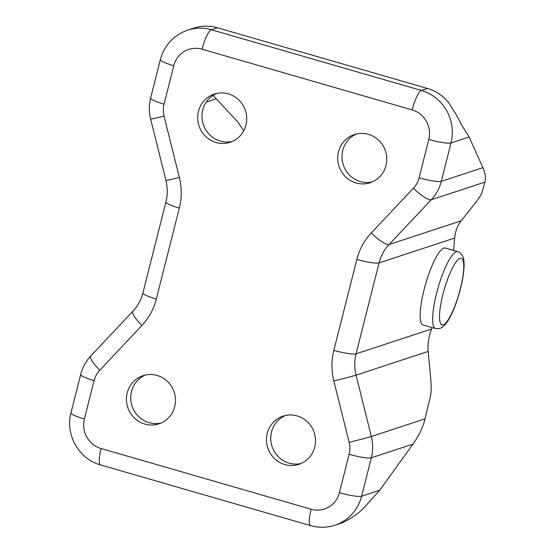 <?xml version="1.0" encoding="UTF-8"?>
<svg xmlns="http://www.w3.org/2000/svg" width="555" height="555" viewBox="0 0 555 555"><rect width="100%" height="100%" fill="white"/><g stroke="black" fill="none" stroke-linecap="round" stroke-linejoin="round"><path stroke-width="0.83" d="M267.226 433.365A25.357 24.448 -108.2 0 0 274.288 458.381A25.357 24.448 -108.2 0 0 298.895 464.32A25.357 24.448 -108.2 0 0 314.734 447.094A25.357 24.448 -108.2 0 0 307.664 422.084A25.357 24.448 -108.2 0 0 283.057 416.146A25.357 24.448 -108.2 0 0 267.226 433.365M285.242 415.542A25.357 24.448 -108.2 0 0 271.527 431.95A25.357 24.448 -108.2 0 0 301.011 463.508M338.474 151.792A25.357 24.448 -108.2 0 0 345.543 176.809A25.357 24.448 -108.2 0 0 370.143 182.748A25.357 24.448 -108.2 0 0 385.982 165.522A25.357 24.448 -108.2 0 0 378.912 140.512A25.357 24.448 -108.2 0 0 354.305 134.574A25.357 24.448 -108.2 0 0 338.474 151.792M356.49 133.97A25.357 24.448 -108.2 0 0 342.775 150.377A25.357 24.448 -108.2 0 0 372.266 181.936M198.454 111.333A25.357 24.448 -108.2 0 0 205.523 136.343A25.357 24.448 -108.2 0 0 230.131 142.281A25.357 24.448 -108.2 0 0 245.962 125.062A25.357 24.448 -108.2 0 0 238.893 100.046A25.357 24.448 -108.2 0 0 214.292 94.107A25.357 24.448 -108.2 0 0 198.454 111.333M216.478 93.504A25.357 24.448 -108.2 0 0 202.762 109.918A25.357 24.448 -108.2 0 0 232.247 141.469M127.206 392.905A25.357 24.448 -108.2 0 0 134.275 417.915A25.357 24.448 -108.2 0 0 158.883 423.853A25.357 24.448 -108.2 0 0 174.714 406.628A25.357 24.448 -108.2 0 0 167.645 381.618A25.357 24.448 -108.2 0 0 143.044 375.679A25.357 24.448 -108.2 0 0 127.206 392.905M145.23 375.076A25.357 24.448 -108.2 0 0 131.514 391.49A25.357 24.448 -108.2 0 0 160.999 423.042M457.757 251.637L445.256 248.029A40.036 8.866 106.1 0 0 443.854 248.092A40.036 8.866 106.1 0 0 424.811 286.914A40.036 8.866 106.1 0 0 423.021 324.946L435.522 328.56L439.886 328.449C449.626 324.876 458.041 300.741 462.197 281.309C464.59 268.225 464.729 259.802 462.62 256.035C460.393 252.886 458.77 251.422 457.757 251.637A40.036 8.866 106.1 0 0 456.356 251.706A40.036 8.866 106.1 0 0 437.312 290.529A40.036 8.866 106.1 0 0 435.522 328.56M432.213 327.603L431.651 328.983C428.668 336.455 427.51 343.933 428.176 351.433L430.736 378.677C431.436 386.322 431.311 392.212 430.368 396.339L425.033 418.845C423.007 427.225 418.963 435.654 412.906 444.132L379.773 490.231L364.67 506.881C359.48 512.806 352.106 518.072 342.532 522.678A42.7 41.174 71.8 0 1 341.013 523.212L334.956 525.203A42.7 41.174 71.8 0 0 361.624 496.198A18.683 2.726 -165.8 0 1 339.417 492.687L349.13 454.288A24.018 23.157 -108.2 0 0 349.137 442.307L333.839 380.959A61.383 59.184 71.8 0 1 333.846 350.33L356.858 259.4A61.383 59.184 71.8 0 1 371.288 232.94L413.44 188.194A24.018 23.157 -108.2 0 0 419.087 177.836L428.8 139.444A24.018 23.157 -108.2 0 0 412.129 109.904L202.103 49.208A24.018 23.157 -108.2 0 0 173.77 65.74L164.058 104.139A24.018 23.157 -108.2 0 0 164.051 116.12L179.348 177.468A61.383 59.184 71.8 0 1 179.334 208.097L156.33 299.027A61.383 59.184 71.8 0 1 141.893 325.487L99.747 370.234A24.018 23.157 -108.2 0 0 94.1 380.584L84.388 418.983A24.018 23.157 -108.2 0 0 101.059 448.523L311.084 509.219A24.018 23.157 -108.2 0 0 339.417 492.687M217.393 27.75L211.344 29.741A42.7 41.174 71.8 0 0 187.645 30.13L193.695 28.139A42.7 41.174 71.8 0 1 217.393 27.75L427.419 88.446A42.7 41.174 71.8 0 1 448.773 102.828C454.836 112.193 459.04 119.464 461.392 124.653L469.155 136.988L482.864 167.679C485.348 173.313 486.041 178.12 484.931 182.109L481.872 192.772C481.282 194.743 479.034 198.197 475.149 203.144L461.233 220.793C457.438 225.663 455.246 231.414 454.663 238.06L453.629 250.451M243.7 130.862L238.13 122.329L213.065 95.349M460.06 258.269A34.694 7.687 106.1 0 0 442.897 294.421A34.694 7.687 106.1 0 0 443.223 324.821A34.694 7.687 106.1 0 0 460.379 288.669A34.694 7.687 106.1 0 0 460.06 258.269M454.663 238.06L379.065 262.91L356.06 353.84A42.7 41.174 -108.2 0 0 356.053 375.145L371.35 436.494A42.7 41.174 71.8 0 1 371.344 457.799L361.624 496.198L379.773 490.231M431.651 328.983L356.06 353.84A18.683 2.726 -165.8 0 1 333.846 350.33M202.103 49.208A18.683 4.142 -73.9 0 1 211.344 29.741L421.37 90.437A42.7 41.174 71.8 0 1 451.007 142.954L441.294 181.346A42.7 41.174 71.8 0 1 431.256 199.758L389.111 244.505A42.7 41.174 -108.2 0 0 379.065 262.91A18.683 2.726 -165.8 0 1 356.858 259.4M427.419 88.446L421.37 90.437A18.683 4.142 -73.9 0 0 412.129 109.904M469.155 136.988L451.007 142.954A18.683 2.726 -165.8 0 1 428.8 139.444M482.864 167.679L441.294 181.346A18.683 2.726 -165.8 0 1 419.087 177.836M484.931 182.109L431.256 199.758A18.683 4.391 -136.7 0 1 413.44 188.194M461.233 220.793L389.111 244.505A18.683 4.391 -136.7 0 1 371.288 232.94M428.176 351.433L356.053 375.145A18.683 0.375 166 0 1 333.839 380.959M425.033 418.845L371.35 436.494A18.683 0.375 166 0 1 349.137 442.307M412.906 444.132L371.344 457.799A18.683 2.726 -165.8 0 1 349.13 454.288M173.77 65.74A18.683 2.726 -165.8 0 1 160.367 59.607L150.648 98.006C148.906 105.02 148.9 112.048 150.627 119.096L165.931 180.444C167.7 187.701 167.7 194.874 165.931 201.964L142.926 292.894C141.102 299.936 137.793 306.013 133.006 311.126L90.853 355.88C85.9 361.187 82.515 367.382 80.697 374.458L70.984 412.851C64.963 434.468 78.949 459.221 100.58 464.923A18.683 4.142 -73.9 0 1 101.059 448.523M164.058 104.139A18.683 2.726 -165.8 0 1 150.648 98.006M164.051 116.12A18.683 0.375 166 0 1 150.627 119.096M179.348 177.468A18.683 0.375 166 0 1 165.931 180.444M179.334 208.097A18.683 2.726 -165.8 0 1 165.931 201.964M156.33 299.027A18.683 2.726 -165.8 0 1 142.926 292.894M141.893 325.487A18.683 4.391 -136.7 0 1 133.006 311.126M99.747 370.234A18.683 4.391 -136.7 0 1 90.853 355.88M94.1 380.584A18.683 2.726 -165.8 0 1 80.697 374.458M100.58 464.923L310.606 525.62A18.683 4.142 -73.9 0 1 311.084 509.219M84.388 418.983A18.683 2.726 -165.8 0 1 70.984 412.851M216.089 98.88L206.217 102.127M187.645 30.13C173.555 35.249 164.467 45.073 160.367 59.607M310.606 525.62C318.778 527.93 326.895 527.791 334.956 525.203"/></g></svg>
